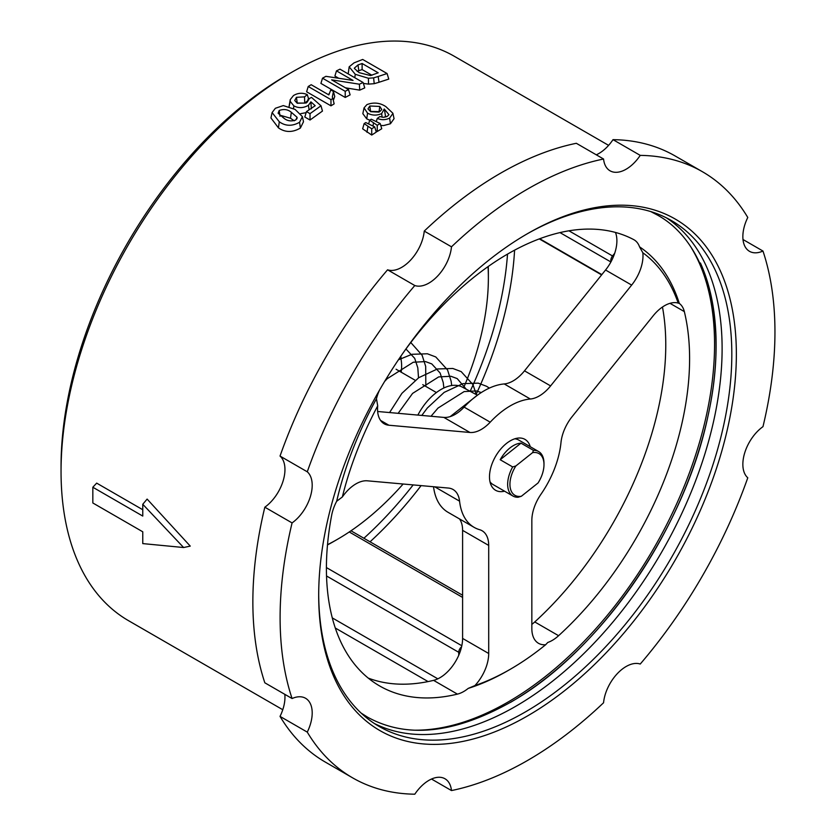 <?xml version="1.0" encoding="UTF-8"?>
<svg xmlns="http://www.w3.org/2000/svg" width="836" height="836" viewBox="0 0 836 836"><rect width="100%" height="100%" fill="white"/><g stroke="black" fill="none" stroke-linecap="round" stroke-linejoin="round"><path stroke-width="1.25" d="M374.423 723.527A292.13 168.663 120 0 0 515.551 706.399A292.13 168.663 120 0 0 705.051 453.394A292.13 168.663 120 0 0 666.386 217.83M510.232 487.775A24.077 13.899 120 0 0 521.361 496.26L518.163 497.242A25.686 14.829 -60 0 1 512.98 496.051A25.686 14.829 -60 0 1 507.974 488.015A25.686 14.829 -60 0 1 512.677 466.937L515.864 465.955A24.077 13.899 120 0 0 510.232 487.775M533.483 450.374A25.686 14.829 -60 0 1 538.666 451.565A25.686 14.829 -60 0 1 543.661 459.601A25.686 14.829 -60 0 1 543.985 463.322L543.985 464.638A24.077 13.899 120 0 0 532.553 452.663L533.483 450.374L520.995 443.164A25.686 14.829 120 0 0 500.189 459.727L512.677 466.937M538.666 451.565L518.571 439.966A25.686 14.829 120 0 0 514.777 438.806M380.171 123.509L377.245 125.296L369.7 120.175L371.299 119.224L380.171 123.509L381.759 128.734L377.245 131.503L375.866 130.709M302.392 116.632L303.499 121.742L300.375 128.065C292.516 132.652 285.212 132.579 278.44 127.856L270.937 117.949L272.108 112.578L275.368 108.283L283.3 105.587L295.129 109.453L302.392 116.632L299.57 122.265C292.266 126.393 285.515 126.236 279.297 121.784L272.108 112.578M92.827 487.242L142.768 516.073L142.768 504.275L183.627 547.528L142.768 543.599L142.768 531.8L92.827 502.969L92.827 487.242L96.673 483.124L142.768 509.73M142.768 504.275L147.115 499.082L190.253 546.107L183.627 547.528M289.037 106.642L290.238 99.62L293.467 95.565C297.898 92.869 302.507 92.556 307.282 94.625L304.523 96.882L296.446 97.31L294.732 100.487L297.24 103.256L306.237 102.985L308.16 100.633L308.066 99.244L311.504 97.404L321.003 105.785L310.02 113.665L306.467 111.606L315.203 105.702L310.898 101.856L308.442 105.284C303.531 108.147 298.682 108.356 293.885 105.9L290.217 101.386L290.238 99.62M307.721 100.644L304.732 103.11L297.25 103.047L296.446 97.31M321.003 105.785L322.456 111.073L310.02 120.018L304.816 117.019L306.467 111.606M306.154 112.651L300.741 113.644M374.695 126.894L376.284 132.098L371.717 135.056L362.646 128.828L364.141 123.592L365.771 122.578L374.695 126.894L371.717 128.817L364.141 123.592M61.049 471.514L61.049 466.269A319.415 184.411 -60 0 1 286.905 75.073L291.45 72.45A325.831 188.121 120 0 0 61.049 471.514A325.831 188.121 120 0 0 128.535 620.678L282.767 709.722M394.059 118.67L392.92 113.445L389.628 118.064C385.73 120.07 381.603 120.196 377.245 118.43L379.857 116.58L383.243 117.322L387.172 116.444L388.959 114.699L384.236 108.993L381.634 113.612C376.817 115.713 372.125 115.567 367.547 113.173L364.047 107.865L366.941 104.604C373.734 102.055 380.056 102.744 385.898 106.653L392.868 113.226L394.059 118.67L390.433 123.77L383.484 125.588L380.746 125.421M368.666 123.78L369.7 120.175L366.743 118.879L362.845 113.675L364.047 107.865M333.449 91.458L332.32 97.07L332.864 98.46L330.972 99.63L308.223 86.495L311.18 84.708L328.861 94.907L330.763 89.912L333.449 91.458L334.734 96.516L333.334 100.424M332.864 98.46L334.149 103.863L330.972 105.838L306.613 91.772L308.223 86.495M386.462 116.779L385.469 115.985L384.905 117.207M603.561 159.018L576.328 143.29A349.908 202.019 120 0 0 500.283 173.365A349.908 202.019 120 0 0 424.249 231.091L451.482 246.819A32.102 18.538 -60 0 1 437.615 276.068A32.102 18.538 -60 0 1 414.802 285.536A349.908 202.019 120 0 0 307.272 471.797A32.102 18.538 -60 0 1 310.469 496.291A32.102 18.538 -60 0 1 292.077 522.918A349.908 202.019 120 0 0 292.077 698.53A32.102 18.538 -60 0 1 305.548 698.259A32.102 18.538 -60 0 1 307.272 732.117A349.908 202.019 120 0 0 352.573 777.825A349.908 202.019 120 0 0 414.802 794.2A32.102 18.538 -60 0 1 428.931 780.354A32.102 18.538 -60 0 1 444.982 778.765A32.102 18.538 -60 0 1 451.482 790.563A349.908 202.019 120 0 0 603.561 702.762A32.102 18.538 -60 0 1 626.122 666.511A32.102 18.538 -60 0 1 640.24 664.045A349.908 202.019 120 0 0 747.781 477.784A32.102 18.538 -60 0 1 744.583 453.29A32.102 18.538 -60 0 1 762.975 426.663A349.908 202.019 120 0 0 762.975 251.051A32.102 18.538 -60 0 1 749.495 251.322A32.102 18.538 -60 0 1 747.781 217.475A349.908 202.019 120 0 0 702.48 171.756A349.908 202.019 120 0 0 640.24 155.381A32.102 18.538 -60 0 1 610.071 170.816A32.102 18.538 -60 0 1 603.561 159.018A349.908 202.019 120 0 0 527.526 189.093A349.908 202.019 120 0 0 451.482 246.819M286.905 75.073A319.415 184.411 -60 0 1 286.915 75.073L291.45 72.45A325.831 188.121 120 0 1 454.366 56.315L608.598 145.359M527.516 233.652L527.526 233.652A295.338 170.513 -60 0 1 736.359 354.224A295.338 170.513 -60 0 1 527.526 715.929A295.338 170.513 -60 0 1 318.694 595.357A295.338 170.513 -60 0 1 527.526 233.652L527.526 233.652M318.694 594.041A292.13 168.663 120 0 0 379.189 726.474A292.13 168.663 120 0 0 525.259 712A292.13 168.663 120 0 0 716.097 454.575A292.13 168.663 120 0 0 671.318 220.495A292.13 168.663 120 0 0 526.387 234.31M700.411 263.006A292.13 168.663 -60 0 1 510.493 702.376M489.99 481.745A25.686 14.829 120 0 0 490.011 481.776A25.686 14.829 120 0 0 492.895 484.452L512.98 496.051M530.254 446.717A29.385 16.971 120 0 0 528.268 442.443A29.385 16.971 120 0 0 517.683 438.137A29.385 16.971 120 0 0 495.581 456.351A29.385 16.971 120 0 0 490.857 484.598A29.385 16.971 120 0 0 492.279 487.221A29.385 16.971 120 0 0 504.578 491.192M642.832 252.765A250.392 144.565 -60 0 1 663.606 274.083A250.392 144.565 -60 0 1 678.195 303.081L679.323 303.437A32.102 18.538 -60 0 1 684.339 311.609A256.819 148.275 -60 0 1 558.594 635.705A32.102 18.538 -60 0 1 547.779 642.466L545.636 644.744A32.102 18.538 -60 0 1 538.488 643.292A32.102 18.538 -60 0 1 534.883 639.948A32.102 18.538 -60 0 1 531.842 628.599L531.842 520.525A32.102 18.538 -60 0 1 540.913 494.316A72.23 41.706 -60 0 0 560.977 442.61A32.102 18.538 -60 0 1 572.169 416.589L653.219 315.757A32.102 18.538 -60 0 1 678.195 303.081L679.323 303.437A253.601 146.415 120 0 0 663.303 270.321A253.601 146.415 120 0 0 639.54 246.839L642.832 252.765A32.102 18.538 -60 0 1 631.65 285.086L605.546 270.007A32.102 18.538 120 0 0 615.474 232.45M368.237 678.09A256.819 148.275 120 0 0 433.581 680.358A32.102 18.538 120 0 0 462.601 638.422L488.705 653.501L488.705 545.427A32.102 18.538 -60 0 0 482.058 530.735A32.102 18.538 -60 0 0 479.624 529.7A72.23 41.706 -60 0 1 474.158 527.38L448.054 512.311A72.23 41.706 -60 0 1 439.935 504.787A72.23 41.706 -60 0 1 433.539 486.73M474.158 527.38A72.23 41.706 -60 0 1 466.039 519.856A72.23 41.706 -60 0 1 459.57 501.161L434.762 486.834M380.589 420.435L388.897 425.231A32.102 18.538 -60 0 1 384.194 423.789A32.102 18.538 -60 0 1 380.589 420.435A32.102 18.538 -60 0 1 377.715 405.836L376.461 398.73A32.102 18.538 -60 0 1 379.408 390.307M531.842 624.367A32.102 18.538 120 0 0 534.758 621.942A256.819 148.275 120 0 0 662.467 307.021M545.636 644.744A250.392 144.565 -60 0 1 510.273 669.281A250.392 144.565 -60 0 1 474.911 685.572L468.223 688.394A32.102 18.538 -60 0 1 457.417 694.12A256.819 148.275 -60 0 1 379.596 685.928A256.819 148.275 -60 0 1 350.733 659.165A256.819 148.275 -60 0 1 331.673 515.216A32.102 18.538 -60 0 1 336.678 501.255L342.342 496.981A250.392 144.565 -60 0 1 377.715 405.836M413.35 730.173A292.13 168.663 120 0 0 508.006 702.041A292.13 168.663 120 0 0 691.602 248.229M462.601 638.422L462.601 530.358A32.102 18.538 120 0 0 459.497 518.916M377.642 411.49L443.843 417.404A32.102 18.538 120 0 0 464.105 407.111A72.23 41.706 -60 0 1 504.233 383.943A32.102 18.538 120 0 0 524.496 370.839L605.546 270.007M524.496 370.839L550.6 385.908L631.65 285.086M550.6 385.908A32.102 18.538 -60 0 1 530.337 399.012L504.233 383.943M464.105 407.111L490.209 422.18A72.23 41.706 -60 0 1 530.337 399.012M490.209 422.18A32.102 18.538 -60 0 1 469.947 432.473L443.843 417.404M388.897 425.231L469.947 432.473M342.342 496.981A32.102 18.538 -60 0 1 367.328 480.815L448.378 488.057A32.102 18.538 -60 0 1 453.081 489.509A32.102 18.538 -60 0 1 459.57 501.161M488.705 653.501A32.102 18.538 -60 0 1 474.911 685.572M403.976 351.705A256.819 148.275 -60 0 1 633.751 239.639A32.102 18.538 -60 0 1 634.085 239.827A32.102 18.538 -60 0 1 639.54 246.839M477.346 395.156L462.308 387.099A43.336 25.017 120 0 0 417.864 415.084M468.223 688.394A253.601 146.415 120 0 0 508.006 670.587L510.273 669.281M376.461 398.73A253.601 146.415 120 0 0 336.678 501.255M354.433 68.5L359.156 72.659L370.494 75.564L378.206 72.805L362.113 63.505L357.996 64.936L354.328 68.165M371.926 75.25L362.113 69.587L362.113 63.505M362.113 69.587L358.811 70.726L357.996 64.936M358.811 70.726L357.16 71.394M296.728 119.057L297.094 117.312L291.336 112.306C287.897 109.401 283.853 108.805 279.203 110.498L278.116 113.226L283.822 118.137C287.176 120.969 291.147 121.607 295.766 120.018L297.094 117.312L297.073 118.304M294.282 120.812L290.5 118.252L291.336 112.306M280.008 116.298L279.203 110.498M290.5 118.252L281.366 115.587M378.185 76.494L373.619 77.863L368.415 78.25L355.258 74.299L349.166 66.828L354.004 62.888L362.688 59.45L387.078 73.526L378.185 76.494L379.001 82.273L374.214 83.684L373.619 77.863M322.508 78.187L325.904 76.337L353.053 80.434L336.48 70.872L339.991 69.169L363.117 82.513L359.375 84.206L331.641 79.838L348.497 89.567L345.226 91.312L322.508 78.187L320.909 83.412L345.226 97.457L345.226 91.312M379.795 111.637L381.759 109.474L379.795 106.433L369.815 106.005L367.965 108.868L370.369 111.428L379.795 111.637M369.815 106.005L370.609 111.71L379.001 112.097L379.795 106.433M384.236 108.993L384.382 109.62M371.717 135.056L371.717 128.817M367.004 132.339L367.882 126.602M377.245 131.503L377.245 125.296M373.023 125.933L373.452 123.111M390.433 123.77L389.628 118.064M366.743 118.879L367.547 113.173M382.136 117.207L381.634 113.612M385.469 115.985L384.581 110.53M376.367 121.314L377.245 118.43M278.44 127.856L279.297 121.784M300.375 128.065L299.57 122.265M289.068 106.841L290.217 101.386M293.509 108.565L293.885 105.9M309.08 109.809L308.442 105.284M311.337 108.826L310.898 101.856M310.02 120.018L310.02 113.665M307.376 102.055L308.066 99.244M304.732 103.11L304.523 96.882M308.871 99.724L307.282 94.625M330.972 105.838L330.972 99.63M359.375 84.206L359.741 90.142L364.757 87.884L363.117 82.513M345.226 97.457L350.117 94.855L348.497 89.567M338.601 78.197L334.902 76.055L336.48 70.872M354.777 77.706L355.258 74.299M348.194 73.902L349.166 66.828M374.214 83.684L368.509 84.112L368.415 78.25M368.509 84.112L363.399 83.433M379.001 82.273L388.771 79.086L387.078 73.526M307.272 732.117L280.029 716.389A349.908 202.019 120 0 0 325.329 762.098L352.573 777.825M280.029 716.389A32.102 18.538 120 0 0 284.815 694.34M292.077 522.918L264.834 507.191A349.908 202.019 120 0 0 264.834 682.803L292.077 698.53M264.834 507.191A32.102 18.538 120 0 0 283.226 480.564A32.102 18.538 120 0 0 280.029 456.069L307.272 471.797M414.802 285.536L387.57 269.809A349.908 202.019 120 0 0 280.029 456.069M387.57 269.809A32.102 18.538 120 0 0 410.382 260.341A32.102 18.538 120 0 0 424.249 231.091M596.298 154.817A32.102 18.538 120 0 0 613.007 139.654L640.24 155.381M702.48 171.756L675.237 156.029A349.908 202.019 120 0 0 613.007 139.654M359.741 90.142L345.446 87.811M742.995 239.514L762.975 251.051M451.482 790.563L431.512 779.037M327.503 544.685A213.473 123.247 120 0 0 337.42 539.335A213.473 123.247 120 0 0 403.13 484.013M463.614 387.81A213.473 123.247 120 0 0 488.37 277.886A213.473 123.247 120 0 0 488.046 266.632M488.234 266.496A218.29 126.027 -60 0 1 488.37 273.947L488.37 277.886M337.42 539.335L334.013 541.3A218.29 126.027 -60 0 1 327.493 544.915M400.444 356.805A44.266 25.561 -60 0 1 401.196 372.208M458.745 655.278L458.745 652.31A4.817 2.78 -60 0 1 461.587 646.792M611.064 261.668A4.817 2.78 -60 0 1 612.527 255.962L614.711 253.245M521.361 496.26L538.05 482.978A24.077 13.899 120 0 0 543.985 464.638M532.553 452.663L515.864 465.955M500.189 459.727L520.995 443.164M326.406 567.56L461.817 645.737M514.589 250.173A285.703 164.953 -60 0 1 476.092 394.487M421.104 485.622A285.703 164.953 -60 0 1 370.055 541.801M534.758 621.942L558.594 635.705M457.417 694.12L433.581 680.358M684.339 311.609L669.991 303.322M488.705 545.427L462.601 530.358M428.063 681.58L335.288 628.014M363.9 538.248A280.886 162.174 120 0 0 413.162 484.911M470.156 391.311A280.886 162.174 120 0 0 507.515 254.113M332.289 617.898L437.824 678.832M458.745 652.31L326.531 575.973M462.601 597.416L349.249 531.968M539.732 238.741L601.847 274.605M610.897 261.981L559.995 232.596M568.95 230.809L612.527 255.962M650.763 211.571L657.483 215.103C707.705 242.733 728.856 322.069 708.186 415.022C685.112 528.509 599.402 652.676 509.97 702.574C453.906 733.757 406.453 738.627 367.6 717.183L361.194 713.129M350.984 530.797L462.601 595.242M436.423 392.544L422.755 384.654M415.22 380.296L396.076 369.24M405.941 348.999L414.698 358.341L417.812 367.882L418.522 377.851M384.623 381.446L387.172 378.718L413.277 362.228L425.503 361.591L431.763 363.9L440.123 373.023L443.237 382.554L443.874 387.988M398.145 413.318L412.587 393.401L438.701 376.9L450.928 376.273L457.177 378.583L466.269 389.231M431.01 416.255L438.012 408.072L464.126 391.582L476.342 390.945L481.275 392.554M400.862 356.188L401.081 359.522M410.789 342.53L422.138 355.29L425.691 366.461L425.827 386.42M398.396 359.825L411.981 354.297L427.374 353.785L435.775 356.951L447.563 369.972L451.116 381.143L451.712 385.532M389.576 412.556L401.907 393.338L418.742 377.694L437.406 368.969L452.798 368.467L461.19 371.623L472.977 384.644L476.301 394.602M421.783 415.44L427.332 408.01L444.167 392.377L462.83 383.651L478.223 383.139L486.615 386.305L489.342 388.103M328.757 94.855L328.987 93.768M450.207 416.6L477.628 395.052M539.283 238.908L601.617 274.898"/></g></svg>

